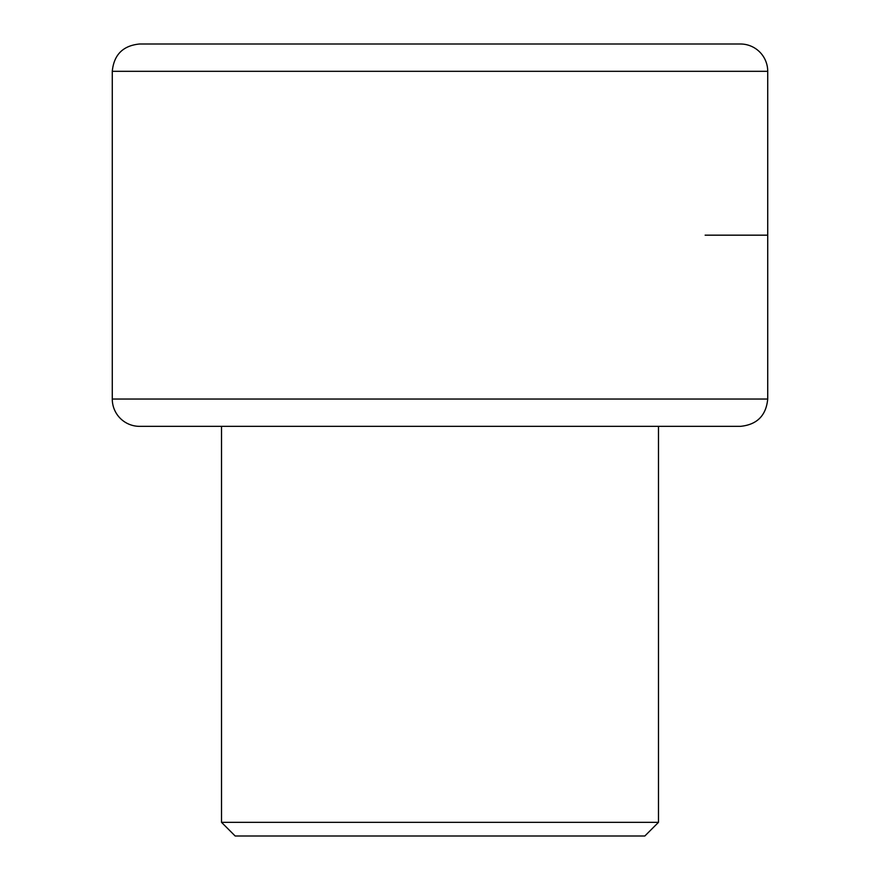 <?xml version="1.0" encoding="UTF-8"?>
<svg xmlns="http://www.w3.org/2000/svg" width="880" height="880" viewBox="0 0 880 880"><rect width="100%" height="100%" fill="white"/><g stroke="black" fill="none" stroke-linecap="round" stroke-linejoin="round"><path stroke-width="1.32" d="M740.41 44L139.59 44L740.41 44A27.313 27.313 0 0 1 767.723 71.313L767.723 399.036L112.277 399.036A27.313 27.313 0 0 0 139.59 426.349L740.41 426.349C756.998 424.721 766.106 415.624 767.723 399.036M221.518 822.349L235.169 836L644.831 836L658.482 822.349L221.518 822.349L221.518 426.349L139.59 426.349M658.482 822.349L658.482 426.349M767.723 235.169L705.133 235.169M139.59 44C123.002 45.617 113.894 54.725 112.277 71.313L767.723 71.313M112.277 71.313L112.277 399.036"/></g></svg>
